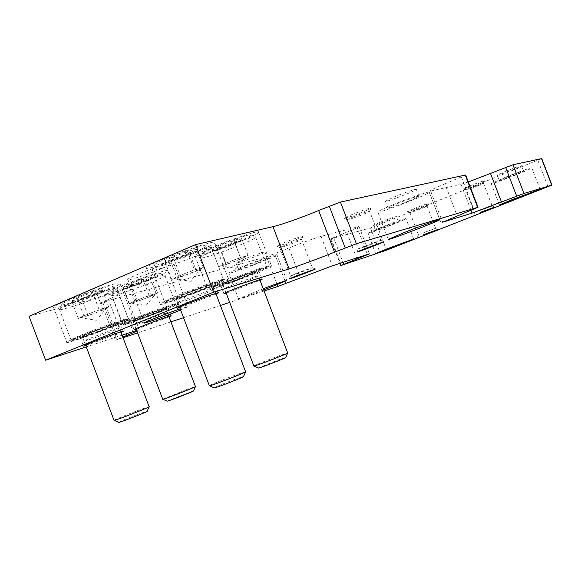 <?xml version="1.0" encoding="UTF-8"?>
<svg xmlns="http://www.w3.org/2000/svg" width="581" height="581" viewBox="0 0 581 581"><rect width="100%" height="100%" fill="white"/><g stroke="black" fill="none" stroke-linecap="round" stroke-linejoin="round"><path stroke-width="0.44" stroke-dasharray="2.9 2.18" d="M264.094 291.008L229.691 302.403M220.41 305.475L183.531 317.691M170.908 321.874L137.61 332.906M123.034 337.735L115.372 340.154L122.787 337.082M541.746 158.584L377.076 225.493L370.518 227.89L331.192 238.82L346.748 232.168C354.25 229.088 358.332 227.193 358.985 226.481L321.053 236.365C313.079 238.689 302.367 242.567 288.91 248L266.548 256.787L101.138 302.534L112.692 297.436L126.433 333.734M29.05 316.304L118.226 292.185C123.136 290.878 125.307 290.616 124.741 291.408C123.797 292.425 119.78 294.429 112.692 297.436M136.673 330.429L139.346 329.986L136.971 331.206M122.061 335.172L86.286 346.886M465.657 175.077L444.93 183.872L457.138 215.689M468.308 181.969L460.98 184.242L428.967 191.425C429.737 190.481 435.06 187.961 444.93 183.872M162.527 268.291C167.851 266.018 170.872 264.464 171.606 263.651C175.353 259.998 129.302 276.512 127.805 279.388C125.445 281.763 148.496 274.355 162.527 268.291M155.316 277.428C162.745 274.268 166.958 272.148 167.938 271.058C173.16 266.156 108.066 289.549 106.127 293.332C102.968 296.499 135.714 285.83 155.316 277.428M243.562 240.091C252.532 236.271 257.572 233.715 258.683 232.407C263.701 227.236 196.567 251.769 194.962 255.742C192.079 258.923 223.082 248.857 243.562 240.091M107.587 290.035C114.813 286.934 118.96 284.813 120.02 283.666C126.2 278.074 56.263 302.795 53.568 307.24C49.697 310.973 86.685 299.092 107.587 290.035M199.661 250.738C208.499 246.947 213.517 244.354 214.73 242.952C220.744 237.004 148.678 262.91 146.289 267.623C142.694 271.421 177.692 260.244 199.661 250.738M242.887 259.62C252.277 255.691 266.04 251.043 264.958 252.139C264.638 253.432 234.354 264.725 235.973 262.946L242.887 259.62M380.228 222.232C389.546 218.55 394.935 216.662 396.395 216.568C396.482 217.272 372.595 226.394 373.532 225.297L380.228 222.232M394.659 196.734C407.266 191.686 414.485 189.239 416.323 189.391C416.243 190.764 383.997 203.089 385.45 201.186L394.659 196.734M505.637 171.315C514.955 167.618 520.271 165.752 521.578 165.723C521.825 166.435 496.435 176.29 497.278 175.157L505.637 171.315M283.383 242.967C292.098 239.321 304.299 235.225 302.846 236.416C301.88 237.811 276.106 247.477 276.716 246.213L283.383 242.967M413.868 208.644C422.365 205.282 427.129 203.626 428.161 203.662C427.819 204.439 407.201 212.341 407.542 211.564L413.868 208.644M351.694 214.665C363.299 210.039 369.727 207.875 370.998 208.172C370.075 209.618 343.625 219.647 344.119 218.369L351.694 214.665M470.349 185.717C478.853 182.347 483.588 180.698 484.547 180.764C484.242 181.555 463.079 189.726 463.355 188.948L470.349 185.717M180.618 310.022L187.946 306.71L180.183 308.867M136.23 329.26L169.035 316.935M226.176 293.158L260.034 280.34M85.828 345.673L121.051 332.506M179.776 307.799L216.096 294.117M263.709 289.992C247.847 295.976 239.459 298.903 238.537 298.772L263.222 288.728M480.458 210.3L492.209 206.001L480.458 210.3M471.649 187.365L483.443 183.233C483.203 183.865 465.57 190.677 465.831 190.031L471.649 187.365M364.803 246.075L380.766 240.338C380.497 240.933 357.119 249.83 358.404 248.85L364.803 246.075M353.582 216.713C362.885 213.002 368.238 211.186 369.639 211.252L369.603 211.302C368.855 212.464 346.806 220.824 347.271 219.771L353.582 216.713M423.803 232.632L435.634 228.304L423.803 232.632M415.219 210.22L427.086 206.066C426.817 206.691 409.641 213.271 409.954 212.639L415.219 210.22M296.194 273.411L312.287 267.63C311.953 268.219 289.244 276.81 290.573 275.844L296.194 273.411M285.329 244.906C294.625 241.209 300.028 239.372 301.524 239.401L301.488 239.445C300.704 240.563 279.221 248.624 279.773 247.586L285.329 244.906M505.172 177.336C517.867 172.187 532.516 167.008 531.775 167.909C532.073 169.006 489.827 185.368 491.257 183.603L505.172 177.336M507.714 176.711C517.039 173.022 522.341 171.148 523.641 171.075C523.859 171.715 498.454 181.555 499.326 180.488L507.714 176.711M393.112 204.701C409.736 197.816 430.739 190.626 429.265 192.275C428.981 194.395 375.355 214.883 377.795 211.942C378.623 211.005 383.729 208.586 393.112 204.701M397.317 203.67C409.932 198.644 417.143 196.175 418.952 196.247C418.821 197.496 386.568 209.821 388.072 208.042L397.317 203.67M378.994 228.26C391.216 223.3 406.925 217.759 405.966 218.725C406.025 219.807 366.291 234.971 367.86 233.271L378.994 228.26M382.182 227.353L398.341 221.644C398.399 222.283 374.513 231.405 375.479 230.374L382.182 227.353M240.222 267.572C255.952 261.051 278.916 253.193 277.028 254.928C276.403 256.918 226.053 275.743 228.725 272.976L240.222 267.572M245.364 266.113C254.768 262.22 268.509 257.514 267.398 258.552C267.035 259.736 236.757 271.051 238.421 269.381L245.364 266.113M213.045 285.975C221.942 282.33 227.062 279.984 228.406 278.924C234.927 274.305 163.05 300.805 160.138 304.139C156.202 307.058 190.909 295.075 213.045 285.975M205.71 288.169L214.832 283.978C218.652 281.233 175.607 297.116 173.879 299.106C171.489 300.856 192.347 293.666 205.71 288.169M120.354 323.777L133.02 318.003C139.658 313.58 69.952 339.043 66.786 342.238C62.603 345.158 99.3 332.448 120.354 323.777M112.38 326.268L119.889 322.84C123.768 320.218 82.023 335.477 80.163 337.379C77.614 339.13 99.663 331.511 112.38 326.268M256.127 273.092C265.154 269.417 270.281 267.086 271.516 266.105C276.984 262.111 209.973 287.058 207.904 289.81C204.73 292.236 235.501 281.524 256.127 273.092M249.692 275.016L258.835 270.862C262.046 268.487 221.92 283.434 220.678 285.082C218.746 286.542 237.251 280.107 249.692 275.016M167.328 309.121L180.175 303.318C185.804 299.469 120.877 323.406 118.524 326.079C115.089 328.534 147.596 317.197 167.328 309.121M160.298 311.314L167.931 307.865C171.213 305.584 132.337 319.928 130.943 321.518C128.859 323 148.387 316.195 160.298 311.314M187.525 251.551C183.291 256.294 177.953 258.291 171.518 257.557C170.523 261.043 168.686 262.423 165.992 261.704L164.83 261.283C168.918 263.237 171.961 262.496 173.937 259.053C180.125 259.801 185.332 257.848 189.559 253.185C192.006 254.355 193.938 253.882 195.376 251.769L196.451 249.416C194.555 252.851 191.585 253.563 187.525 251.551L171.518 257.557C167.248 259.409 164.997 260.608 164.757 261.152L164.83 261.283C165.614 261.515 168.65 260.767 173.937 259.053L189.559 253.185L196.451 249.416C195.855 249.118 192.877 249.83 187.525 251.551L194.482 269.86L203.314 267.492L196.349 271.058L180.727 276.941L171.7 279.403L175.07 277.66L173.77 278.539L176.246 278.161L188.542 274L200.997 268.604C201.622 268.117 200.932 268.139 198.927 268.669L186.479 272.874L194.482 269.86M195.194 251.82C202.435 248.704 206.262 246.678 206.669 245.741C208.811 242.284 158.562 260.353 154.815 264.435C150.319 268.008 177.808 259.358 195.194 251.82M198.528 254.87C206.161 251.609 210.511 249.387 211.571 248.21L211.673 248.007C214.331 244.1 156.754 264.856 152.542 269.373L152.273 269.642C149.114 272.852 179.435 263.099 198.528 254.87M210.286 285.816L223.547 279.708C229.139 275.685 166.878 298.634 164.372 301.554L164.285 301.641C161.794 303.819 191.403 293.587 210.286 285.816M210.133 286.847L222.872 281.037C229.626 276.621 166.892 299.76 165.549 302.207C163.101 304.313 191.817 294.378 210.133 286.847M204.592 288.503L212.784 284.741C216.255 282.25 177.452 296.571 175.934 298.351C173.806 299.919 192.565 293.449 204.592 288.503M206.197 293.085L214.309 289.425C217.73 287.072 179.493 301.234 177.924 302.904L177.917 302.904C175.796 304.393 194.308 297.951 206.197 293.085M209.327 385.682C210.351 384.804 226.474 378.296 237.106 374.462L245.603 371.825M214.12 387.839C217.635 386.002 225.123 382.959 236.59 378.71L243.512 376.503M186.479 272.874L175.07 277.66L186.479 272.874M180.727 276.941L173.937 259.053M171.7 279.403L164.83 261.283M178.476 275.888L171.518 257.557M203.314 267.492L196.451 249.416M196.349 271.058L189.559 253.185M92.517 292.294C88.435 296.833 83.301 298.765 77.128 298.075C76.554 300.929 75.319 302.185 73.424 301.844L71.775 301.19C76.06 302.897 79.336 302.026 81.609 298.569C87.549 299.273 92.561 297.392 96.642 292.918C98.501 294.008 99.983 293.848 101.087 292.439L102.198 289.759C100.005 293.202 96.78 294.051 92.517 292.294L77.128 298.075L71.55 301.016L81.609 298.569L96.642 292.918L102.198 289.759L92.517 292.294L99.14 309.796L108.741 307.051L103.113 310.029L88.08 315.694L78.326 318.519L81.02 317.066L80.178 317.654L83.236 317.095L95.596 312.861L106.621 308.133C107.282 307.639 106.396 307.734 103.97 308.417L91.449 312.701L99.14 309.796M102.743 291.313C108.669 288.764 111.835 287.101 112.227 286.331C114.718 283.02 65.624 300.384 61.862 304.197C57.25 307.676 86.257 298.467 102.743 291.313M106.178 294.124C112.431 291.459 116.011 289.643 116.934 288.677L117.05 288.496C120.085 284.755 63.859 304.705 59.618 308.932L59.371 309.165C55.972 312.331 88.022 301.96 106.178 294.124M117.398 323.755L128.321 318.751C134.015 314.909 73.642 336.951 70.926 339.747L70.831 339.827C68.064 342.027 99.409 331.17 117.398 323.755M117.188 324.772L127.675 320.015C134.378 315.832 73.729 337.997 72.059 340.372C69.342 342.5 99.729 331.954 117.188 324.772M111.167 326.645L117.914 323.566C121.429 321.191 83.795 334.954 82.161 336.653C79.887 338.222 99.721 331.366 111.167 326.645M112.685 331.047L119.366 328.04C122.823 325.796 85.741 339.406 84.063 341.011L84.063 341.011C81.79 342.507 101.363 335.68 112.685 331.047M114.021 420.288C115.103 419.409 132.047 412.583 142.149 408.937L149.143 406.78M118.655 422.329C119.388 421.639 133.172 416.047 141.401 413.091L147.102 411.261M91.449 312.701L81.02 317.066L91.449 312.701M88.08 315.694L81.609 298.569M78.326 318.519L71.775 301.19M83.751 315.599L77.128 298.075M108.741 307.051L102.198 289.759M103.113 310.029L96.642 292.918M233.845 240.461C229.902 244.884 224.927 246.751 218.935 246.061C217.773 249.554 215.74 250.839 212.835 249.917L212.159 249.67C215.805 251.544 218.463 250.89 220.134 247.717C225.907 248.421 230.766 246.598 234.709 242.241C237.302 243.381 239.336 242.756 240.81 240.367L241.638 238.595C240.047 241.761 237.447 242.386 233.845 240.461L218.935 246.061L212.159 249.67C212.661 249.939 215.319 249.293 220.134 247.717L234.709 242.241L241.638 238.595C241.304 238.261 238.704 238.885 233.845 240.461L240.352 257.565L248.072 255.495L241.071 258.959L226.496 264.457L218.594 266.614L222 264.907L220.562 265.837L222.574 265.524L233.787 261.704L244.55 257.238L245.93 256.461L244.238 256.526L232.901 260.375L240.352 257.565M239.641 241.042C246.94 237.927 250.774 235.937 251.137 235.073C252.858 232.066 205.783 249.271 202.842 252.757C199.167 255.763 223.474 247.971 239.641 241.042M242.655 243.926C250.404 240.636 254.768 238.45 255.734 237.346L255.814 237.186C257.957 233.787 204.033 253.534 200.728 257.383L200.532 257.601C197.99 260.288 224.862 251.515 242.655 243.926M253.679 272.903L266.969 266.846C271.668 263.375 213.626 284.973 211.847 287.384L211.774 287.45C209.792 289.265 236.082 280.1 253.679 272.903M253.563 273.862L266.359 268.081C272.053 264.268 213.728 285.983 212.951 287.98C210.997 289.73 236.489 280.834 253.563 273.862M248.712 275.307L256.933 271.574C259.845 269.431 223.678 282.896 222.596 284.37C220.874 285.678 237.52 279.889 248.712 275.307M250.222 279.599L258.363 275.96C261.232 273.934 225.588 287.239 224.455 288.626L224.455 288.626C222.734 289.861 239.154 284.102 250.222 279.599M253.846 365.95C254.616 365.238 269.17 359.385 279.192 355.746L287.689 353.052M258.32 367.969L278.829 359.675L285.729 357.438M232.901 260.375L222 264.907L232.901 260.375M226.496 264.457L220.134 247.717M218.594 266.614L212.159 249.67M225.443 263.186L218.935 246.061M248.072 255.495L241.638 238.595M241.071 258.959L234.709 242.241M142.875 279.105C139.07 283.354 134.276 285.155 128.503 284.508C127.784 287.406 126.36 288.59 124.24 288.067L122.947 287.566C126.774 289.222 129.665 288.452 131.604 285.264C137.167 285.932 141.858 284.167 145.664 279.977C147.676 281.051 149.266 280.754 150.428 279.083L151.387 276.876C149.52 280.057 146.681 280.797 142.875 279.105L128.503 284.508L122.831 287.442L131.604 285.264L145.664 279.977L151.387 276.876L142.875 279.105L149.099 295.504L157.538 293.093L151.75 296.027L137.69 301.336L129.105 303.819L131.902 302.381L130.914 303.028L133.419 302.57L144.72 298.678L154.626 294.567L155.526 294.051L153.34 294.291L141.909 298.213L149.099 295.504M151.038 278.553C157.095 275.975 160.298 274.326 160.654 273.6C162.695 270.695 116.803 287.203 113.789 290.485C109.983 293.441 135.605 285.184 151.038 278.553M154.154 281.233C160.581 278.51 164.22 276.694 165.077 275.779L165.157 275.634C167.662 272.351 115.103 291.292 111.719 294.93L111.523 295.119C108.749 297.806 137.123 288.503 154.154 281.233M164.699 309.056L175.789 304.023C180.618 300.675 124.385 321.402 122.359 323.74L122.293 323.806C120.042 325.658 147.828 315.962 164.699 309.056M164.532 309.993L175.201 305.199C180.909 301.554 124.537 322.353 123.433 324.314C121.226 326.108 148.17 316.689 164.532 309.993M159.23 311.648L166.086 308.547C169.064 306.485 134.029 319.412 132.802 320.843C130.936 322.164 148.511 316.035 159.23 311.648M160.661 315.774L167.451 312.752C170.386 310.799 135.852 323.581 134.589 324.924L134.581 324.924C132.722 326.181 150.065 320.087 160.661 315.774M162.709 399.183L188.367 388.863L195.441 386.626M167.03 401.101L193.538 390.846M141.909 298.213L131.902 302.381L141.909 298.213M137.69 301.336L131.604 285.264M129.105 303.819L122.947 287.566M134.719 300.929L128.503 284.508M157.538 293.093L151.387 276.876M151.75 296.027L145.664 279.977M102.786 302.309L116.948 339.747M266.548 256.787L277.849 286.455M104.021 301.096L118.321 338.868M118.226 292.185L133.129 331.54M461.43 177.089L473.733 209.124M430.753 191.352L442.424 221.782M460.98 184.242L470.959 210.22M537.89 160.341L548.043 186.712M377.076 225.493L386.525 250.186M370.518 227.89L379.974 252.626M331.192 238.82L341.345 265.423M333.53 237.549L343.001 262.351M346.748 232.168L356.589 257.913M356.828 226.75L367.395 254.384M321.053 236.365L332.31 265.844M288.91 248L300.261 277.776M274.668 253.846L285.946 283.441M101.138 302.534L115.372 340.154M124.741 291.408L139.346 329.986M428.967 191.425L440.914 222.588M330.611 238.9L339.943 263.353M358.985 226.481L369.429 253.817M463.355 188.948L465.831 190.031L474.568 212.784L473.464 215.246M483.45 183.211L492.209 206.008L494.671 207.083M483.443 183.233L484.547 180.764M347.278 219.734L358.404 248.85L357.017 251.98M380.773 240.331L383.845 241.703M380.766 240.338L369.639 211.252M369.603 211.302L370.998 208.172M347.271 219.771L344.119 218.369M418.487 234.869L417.405 237.273M427.1 206.044L435.634 228.311L438.023 229.364M418.48 234.877L409.954 212.617M427.086 206.066L428.161 203.662M409.954 212.639L407.542 211.564M279.788 247.55L290.573 275.844L289.222 278.88M301.524 239.401L312.287 267.63L315.272 268.952M301.488 239.445L302.846 236.416M279.773 247.586L276.716 246.213M540.01 189.304L531.775 167.909M499.457 204.948L491.257 183.603M523.641 171.075L521.578 165.723M499.326 180.488L497.278 175.157M439.752 219.633L429.265 192.275M388.297 239.379L377.795 211.942M418.952 196.247L416.323 189.391M388.072 208.042L385.45 201.186M413.73 239.009L405.966 218.725M375.631 253.592L367.86 233.271M398.341 221.644L396.395 216.568M375.479 230.374L373.532 225.297M286.76 280.463L277.028 254.928M238.537 298.772L228.725 272.976M267.398 258.552L264.958 252.139M238.421 269.381L235.973 262.946M146.289 267.623L160.138 304.139M214.73 242.952L228.406 278.924M173.879 299.106L177.328 308.206M214.832 283.978L218.195 292.824M53.568 307.24L66.786 342.238M120.02 283.666L133.02 318.003M80.163 337.379L83.453 346.094M119.889 322.84L123.092 331.293M194.962 255.742L207.904 289.81M258.683 232.407L271.516 266.105M220.678 285.082L223.91 293.579M258.835 270.862L262.002 279.17M106.127 293.332L118.524 326.079M167.938 271.058L180.175 303.318M130.943 321.518L134.037 329.681M167.931 307.865L170.945 315.824M127.805 279.388L144.284 322.905M171.606 263.651L187.946 306.71M165.992 261.711L164.757 261.152M195.376 251.776L196.284 249.786M154.815 264.435L152.542 269.373M206.669 245.741L211.673 248.007M152.273 269.642L164.372 301.554M211.571 248.21L223.547 279.708M222.872 281.037L223.424 279.81M165.549 302.207L164.285 301.641M215.827 293.412L212.784 284.741M179.507 307.088L175.934 298.351M173.77 278.539L190.503 281.284L200.997 268.604M73.424 301.851L71.55 301.016M101.094 292.446L102.169 290.151M61.862 304.197L59.618 308.932M112.227 286.331L117.05 288.496M59.371 309.165L70.926 339.747M116.934 288.677L128.321 318.751M127.675 320.015L128.212 318.838M72.059 340.372L70.831 339.827M120.812 331.874L117.914 323.566M85.581 345.034L82.161 336.653M80.178 317.654L96.381 320.276L106.621 308.133M212.835 249.917L212.138 249.605M240.81 240.367L241.5 238.849M202.842 252.757L200.728 257.383M251.137 235.073L255.814 237.186M200.532 257.601L211.847 287.384M255.734 237.346L266.969 266.846M266.359 268.081L266.882 266.926M212.951 287.98L211.774 287.45M259.794 279.722L256.933 271.574M225.944 292.534L222.596 284.37M220.562 265.837L236.14 268.378L245.93 256.461M124.24 288.074L122.831 287.442M150.435 279.091L151.321 277.173M113.789 290.485L111.719 294.93M160.654 273.6L165.157 275.634M111.523 295.119L122.359 323.74M165.077 275.779L175.789 304.023M175.201 305.199L175.702 304.095M123.433 324.314L122.293 323.806M168.824 316.376L166.086 308.547M136.012 328.693L132.802 320.843M130.914 303.028L145.998 305.483L155.526 294.051"/><path stroke-width="0.87" d="M369.429 253.817L332.31 265.844L277.849 286.455L264.094 291.008M229.691 302.403L220.41 305.475M183.531 317.691L170.908 321.874M137.61 332.906L123.034 337.735M122.787 337.082L136.971 331.206M122.061 335.172L136.673 330.429M86.286 346.886L45.616 360.205L213.655 292.163L289.077 268.901C297.646 266.287 318.846 258.472 334.54 252.161L356.385 243.773L477.662 207.359L442.599 222.232L472.062 213.104L523.982 193.458L551.95 185.085L386.525 250.186L340.793 265.568L369.451 253.868M213.655 292.163L195.594 244.623L29.05 316.304L45.616 360.205M195.594 244.623L272.976 226.648L289.077 268.901M478.025 207.279L465.657 175.077L465.265 175.077L340.444 202.065L318.635 210.504C303.064 217.105 281.77 224.651 272.976 226.648M551.943 185.078L541.746 158.584L512.943 164.764L468.308 181.969M180.183 308.867C167.713 313.094 145.301 321.867 144.284 322.905C141.677 324.605 164.496 316.558 178.657 310.813L180.618 310.022M169.035 316.935L170.996 315.955C174.344 313.827 135.496 328.258 134.037 329.681L136.23 329.26M260.034 280.34L262.053 279.301C265.328 277.108 225.225 292.112 223.91 293.579L226.176 293.158M121.051 332.506L123.157 331.453C127.101 329.013 85.385 344.38 83.453 346.094L85.828 345.673M216.096 294.117L218.26 292.998C222.153 290.449 179.137 306.427 177.328 308.206L179.776 307.799M263.222 288.728C278.372 283.041 286.23 280.318 286.796 280.55L263.709 289.992M386.881 248.893L413.745 239.038C413.636 239.67 373.888 254.848 375.631 253.592L386.881 248.893M403.831 232.705C420.542 226.038 441.429 218.507 439.788 219.712C439.185 221.02 385.537 241.507 388.297 239.379L403.831 232.705M513.524 199.065L540.025 189.333C540.127 189.943 497.837 206.211 499.457 204.948L513.524 199.065M295.969 275.99L315.352 268.988C315.185 269.577 287.326 280.129 289.222 278.88L295.969 275.99M423.81 234.601L438.052 229.379L423.81 234.601M364.701 248.683L383.925 241.74C383.859 242.321 355.158 253.251 357.017 251.98L364.701 248.683M480.545 212.283L494.7 207.09L480.545 212.283M245.669 371.68C248.348 371.455 212.799 385.356 209.552 385.799L209.327 385.682M245.603 371.825L243.512 376.503C245.61 376.401 217.025 387.614 214.331 387.934L214.12 387.839M149.208 406.635C151.99 406.279 117.406 419.896 114.225 420.39L114.021 420.288M149.143 406.78L147.102 411.261C149.295 411.057 121.473 422.038 118.844 422.409L118.655 422.329M287.74 352.936C289.992 352.79 256.642 365.747 254.02 366.045L253.846 365.95M287.689 353.052L285.729 357.438C287.493 357.395 260.673 367.838 258.487 368.042L258.32 367.969M195.492 386.51C197.86 386.242 165.476 398.915 162.869 399.27L162.709 399.183M195.441 386.626L193.538 390.846C195.405 390.693 169.347 400.912 167.183 401.173L167.03 401.101M126.433 333.734L127.05 335.368M318.635 210.504L334.54 252.161M329.216 206.037L345.201 247.891M340.444 202.065L356.385 243.773M465.265 175.077L477.662 207.359M442.424 221.782L442.599 222.232M470.959 210.22L472.062 213.104M490.538 173.559L501.526 202.144M505.637 167.408L516.698 196.167M512.943 164.764L523.982 193.458M541.528 158.584L551.747 185.121M343.001 262.351L343.756 264.326M356.589 257.913L357.032 259.09M339.943 263.353L340.793 265.568M179.507 307.088L209.385 385.828M215.827 293.412L245.567 371.68M214.331 387.934L209.552 385.799M85.581 345.034L114.072 420.419M120.812 331.874L149.106 406.635M118.844 422.409L114.225 420.39M225.944 292.534L253.89 366.059M259.794 279.722L287.66 352.936M258.487 368.042L254.02 366.045M136.012 328.693L162.745 399.285M168.824 316.376L195.419 386.51M167.183 401.173L162.869 399.27"/></g></svg>
